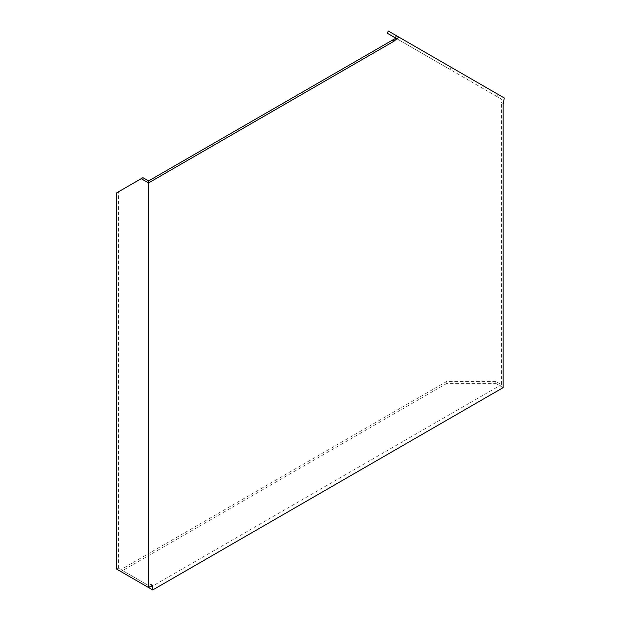<?xml version="1.0" encoding="UTF-8"?>
<svg xmlns="http://www.w3.org/2000/svg" width="621" height="621" viewBox="0 0 621 621"><rect width="100%" height="100%" fill="white"/><g stroke="black" fill="none" stroke-linecap="round" stroke-linejoin="round"><path stroke-width="0.47" stroke-dasharray="3.1 2.33" d="M495.799 381.418L446.786 381.418L446.786 383.398L495.799 383.398L495.799 381.418L501.434 384.671L501.434 103.125L503.15 104.118M501.434 384.671L151.019 586.977M446.786 381.418L120.878 569.581L148.566 585.564L151.019 584.151L151.019 586.131M116.709 569.154L118.425 568.161L148.566 585.564L148.566 180.936M395.919 38.207L501.364 99.088L501.434 103.125M504.291 97.978L498.321 94.532L497.111 96.635L501.364 99.088M388.373 31.05L451.056 67.239L449.845 69.342L387.162 33.154M497.111 96.635L449.845 69.342M498.321 94.532L451.056 67.239M151.019 584.151L152.727 585.137M148.566 585.564L150.282 586.558M495.799 383.398L503.15 387.636M446.786 383.398L120.878 571.561L120.878 569.581M116.709 192.821L142.931 177.684M118.425 568.161L118.425 191.835"/><path stroke-width="0.93" d="M148.566 587.544L116.709 569.154L116.709 192.821L142.931 177.684L148.566 180.936L392.387 40.171L394.102 41.157L148.566 182.916L148.566 587.544L152.727 589.95L152.727 585.137L148.566 587.544L120.878 571.561M152.727 589.95L503.15 387.636L503.15 104.118L504.291 97.978L398.845 37.097L394.102 41.157M151.019 586.131L151.019 586.977L150.282 586.558M392.387 40.171L395.919 38.207L395.267 37.834L396.485 35.731L398.845 37.097M395.267 37.834L387.162 33.154L388.373 31.05L396.485 35.731M141.215 178.677L148.566 182.916"/></g></svg>
